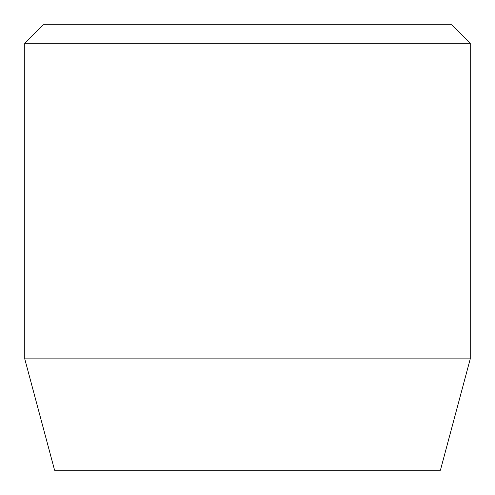 <?xml version="1.0" encoding="UTF-8"?>
<svg xmlns="http://www.w3.org/2000/svg" width="495" height="495" viewBox="0 0 495 495"><rect width="100%" height="100%" fill="white"/><g stroke="black" fill="none" stroke-linecap="round" stroke-linejoin="round"><path stroke-width="0.74" d="M470.25 358.875L24.75 358.875L54.592 470.25L440.408 470.25L470.25 358.875L470.25 43.312L24.75 43.312L43.312 24.75L451.688 24.75L470.25 43.312M24.75 358.875L24.75 43.312"/></g></svg>
